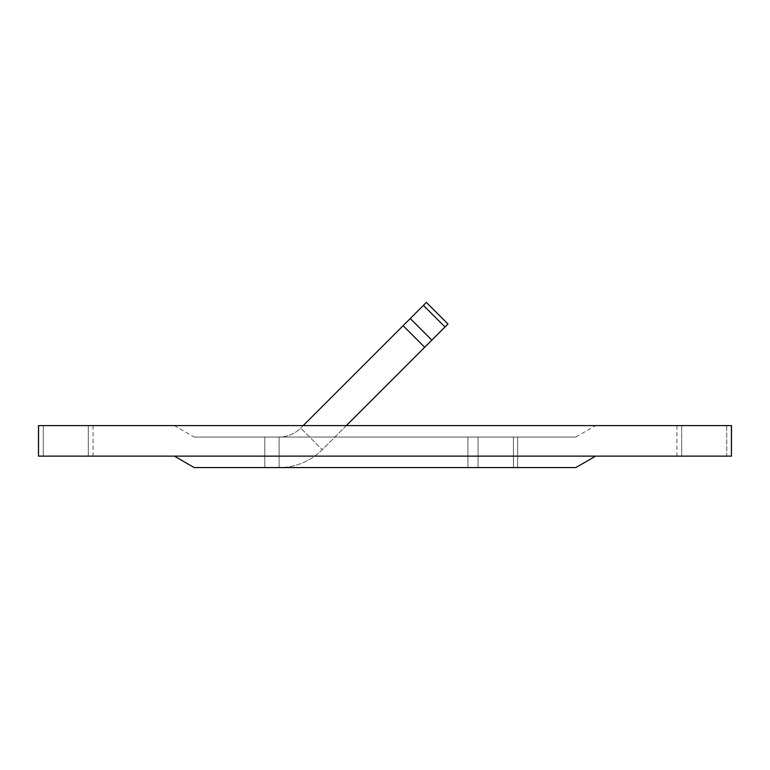<?xml version="1.0" encoding="UTF-8"?>
<svg xmlns="http://www.w3.org/2000/svg" width="770" height="770" viewBox="0 0 770 770"><rect width="100%" height="100%" fill="white"/><g stroke="black" fill="none" stroke-linecap="round" stroke-linejoin="round"><path stroke-width="0.58" stroke-dasharray="3.85 2.89" d="M726.726 425.598L676.926 425.598L726.726 425.598L726.726 456.129L731.5 456.129L681.7 456.129L726.726 456.129L726.726 425.598M731.423 425.598L731.5 456.129L731.423 425.598L38.577 425.598L38.577 456.129L731.423 456.129M38.577 456.129L38.5 425.598L88.3 425.598L38.577 425.598M88.3 425.598L93.074 425.598L88.3 425.598L88.3 456.129L93.074 456.129L38.5 456.129L88.3 456.129L88.3 425.598M174.367 425.598L595.634 425.598L174.367 425.598L194.194 437.042L575.806 437.042L194.194 437.042M303.197 425.598L300.695 428.101A30.53 30.53 0 0 1 279.106 437.042L517.613 437.042L517.613 467.573L513.417 467.573L517.613 467.573L517.613 437.042L264.793 437.042L279.106 437.042L264.793 437.042L279.106 437.042L279.106 467.573A61.061 61.061 0 0 0 322.274 449.69L424.694 347.28L403.105 325.691L426.368 302.427L447.957 324.016L424.694 347.28M346.375 425.598L322.274 449.69A61.061 61.061 0 0 1 279.106 467.573L478.055 467.573L264.793 467.573L279.106 467.573L264.793 467.573L279.106 467.573L279.106 437.042A30.53 30.53 0 0 0 300.695 428.101L322.274 449.69L300.695 428.101L403.105 325.691M478.055 467.573L513.417 467.573L478.055 467.573L478.055 437.042L478.055 467.573M681.7 456.129L676.926 456.129L681.7 456.129L681.7 425.598L681.7 456.129M174.367 456.129L595.634 456.129L174.367 456.129M194.194 467.573L575.806 467.573M43.274 456.129L43.274 425.598L43.274 456.129M410.256 318.539L431.845 340.128M444.993 326.971L423.404 305.392M513.417 467.573L513.417 437.042L513.417 467.573M517.613 467.573L517.613 437.042M467.929 467.573L467.929 437.042L467.929 467.573M264.793 437.042L264.793 467.573L264.793 437.042M676.926 425.598L676.926 456.129M93.074 425.598L93.074 456.129M575.806 437.042L595.634 425.598"/><path stroke-width="1.16" d="M731.423 425.598L731.423 456.129L731.5 425.598L38.5 425.598L38.5 456.129L38.577 425.598M731.423 456.129L38.577 456.129M403.105 325.691L424.694 347.28L447.957 324.016L426.368 302.427L303.197 425.598M424.694 347.28L346.375 425.598M595.634 456.129L575.806 467.573L194.194 467.573L174.367 456.129M431.845 340.128L410.256 318.539M423.404 305.392L444.993 326.971"/></g></svg>
